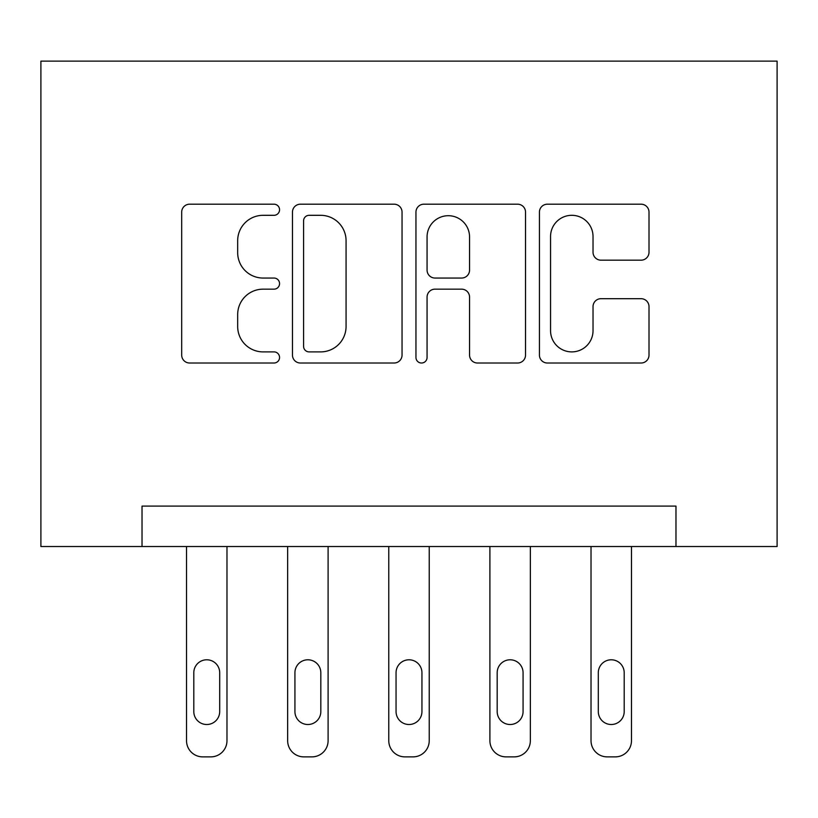 <?xml version="1.0" encoding="UTF-8"?>
<svg xmlns="http://www.w3.org/2000/svg" width="818" height="818" viewBox="0 0 818 818"><rect width="100%" height="100%" fill="white"/><g stroke="black" fill="none" stroke-linecap="round" stroke-linejoin="round"><path stroke-width="1.23" d="M279.562 209.756A5.562 5.562 0 0 0 273.999 204.193L189.633 204.193A7.945 7.945 0 0 0 181.688 212.138L181.688 355.073A7.945 7.945 0 0 0 189.633 363.018L273.999 363.018A5.562 5.562 0 0 0 279.562 357.456A5.562 5.562 0 0 0 273.999 351.893L263.089 351.893A25.409 25.409 0 0 1 237.67 326.484L237.67 314.572A25.409 25.409 0 0 1 263.089 289.163L273.999 289.163A5.562 5.562 0 0 0 279.562 283.601A5.562 5.562 0 0 0 273.999 278.048L263.089 278.048A25.409 25.409 0 0 1 237.67 252.629L237.67 240.717A25.409 25.409 0 0 1 263.089 215.308L273.999 215.308A5.562 5.562 0 0 0 279.562 209.756M641.077 260.175A7.945 7.945 0 0 0 649.011 252.241L649.011 212.138A7.945 7.945 0 0 0 641.077 204.193L547.375 204.193A7.945 7.945 0 0 0 539.43 212.138L539.43 355.073A7.945 7.945 0 0 0 547.375 363.018L641.077 363.018A7.945 7.945 0 0 0 649.011 355.073L649.011 306.627A7.945 7.945 0 0 0 641.077 298.693L600.974 298.693A7.945 7.945 0 0 0 593.03 306.627L593.03 330.656A21.237 21.237 0 0 1 571.792 351.893A21.237 21.237 0 0 1 550.545 330.656L550.545 236.555A21.237 21.237 0 0 1 571.792 215.308A21.237 21.237 0 0 1 593.03 236.555L593.03 252.241A7.945 7.945 0 0 0 600.974 260.175L641.077 260.175M675.975 546.536L777.1 546.536L777.1 61.125L40.9 61.125L40.9 546.536L675.975 546.536L675.975 506.086L142.025 506.086L142.025 546.536M402.047 212.138A7.945 7.945 0 0 0 394.112 204.193L300.411 204.193A7.945 7.945 0 0 0 292.466 212.138L292.466 355.073A7.945 7.945 0 0 0 300.411 363.018L394.112 363.018A7.945 7.945 0 0 0 402.047 355.073L402.047 212.138M423.888 204.193L517.589 204.193A7.945 7.945 0 0 1 525.534 212.138L525.534 355.073A7.945 7.945 0 0 1 517.589 363.018L477.487 363.018A7.945 7.945 0 0 1 469.552 355.073L469.552 297.108A7.945 7.945 0 0 0 461.608 289.163L435.002 289.163A7.945 7.945 0 0 0 427.068 297.108L427.068 357.456A5.562 5.562 0 0 1 421.505 363.018A5.562 5.562 0 0 1 415.953 357.456L415.953 212.138A7.945 7.945 0 0 1 423.888 204.193M309.143 215.308A5.562 5.562 0 0 0 303.58 220.87L303.58 346.341A5.562 5.562 0 0 0 309.143 351.893L320.656 351.893A25.409 25.409 0 0 0 346.065 326.484L346.065 240.717A25.409 25.409 0 0 0 320.656 215.308L309.143 215.308M469.552 236.954A21.237 21.237 0 0 0 448.305 215.707A21.237 21.237 0 0 0 427.068 236.954L427.068 270.104A7.945 7.945 0 0 0 435.002 278.048L461.608 278.048A7.945 7.945 0 0 0 469.552 270.104L469.552 236.954M226.975 546.536L226.975 740.699A16.176 16.176 0 0 1 210.788 756.875L202.7 756.875A16.176 16.176 0 0 1 186.524 740.699L186.524 546.536M219.694 711.568L219.694 672.733A12.945 12.945 0 0 0 206.749 659.789A12.945 12.945 0 0 0 193.805 672.733L193.805 711.568A12.945 12.945 0 0 0 206.749 724.513A12.945 12.945 0 0 0 219.694 711.568M328.1 546.536L328.1 740.699A16.176 16.176 0 0 1 311.914 756.875L303.826 756.875A16.176 16.176 0 0 1 287.65 740.699L287.65 546.536M320.82 711.568L320.82 672.733A12.945 12.945 0 0 0 307.875 659.789A12.945 12.945 0 0 0 294.93 672.733L294.93 711.568A12.945 12.945 0 0 0 307.875 724.513A12.945 12.945 0 0 0 320.82 711.568M429.225 546.536L429.225 740.699A16.176 16.176 0 0 1 413.049 756.875L404.951 756.875A16.176 16.176 0 0 1 388.775 740.699L388.775 546.536M421.945 711.568L421.945 672.733A12.945 12.945 0 0 0 409 659.789A12.945 12.945 0 0 0 396.055 672.733L396.055 711.568A12.945 12.945 0 0 0 409 724.513A12.945 12.945 0 0 0 421.945 711.568M530.35 546.536L530.35 740.699A16.176 16.176 0 0 1 514.174 756.875L506.086 756.875A16.176 16.176 0 0 1 489.9 740.699L489.9 546.536M523.07 711.568L523.07 672.733A12.945 12.945 0 0 0 510.125 659.789A12.945 12.945 0 0 0 497.18 672.733L497.18 711.568A12.945 12.945 0 0 0 510.125 724.513A12.945 12.945 0 0 0 523.07 711.568M631.476 546.536L631.476 740.699A16.176 16.176 0 0 1 615.3 756.875L607.212 756.875A16.176 16.176 0 0 1 591.025 740.699L591.025 546.536M624.195 711.568L624.195 672.733A12.945 12.945 0 0 0 611.25 659.789A12.945 12.945 0 0 0 598.306 672.733L598.306 711.568A12.945 12.945 0 0 0 611.25 724.513A12.945 12.945 0 0 0 624.195 711.568"/></g></svg>
